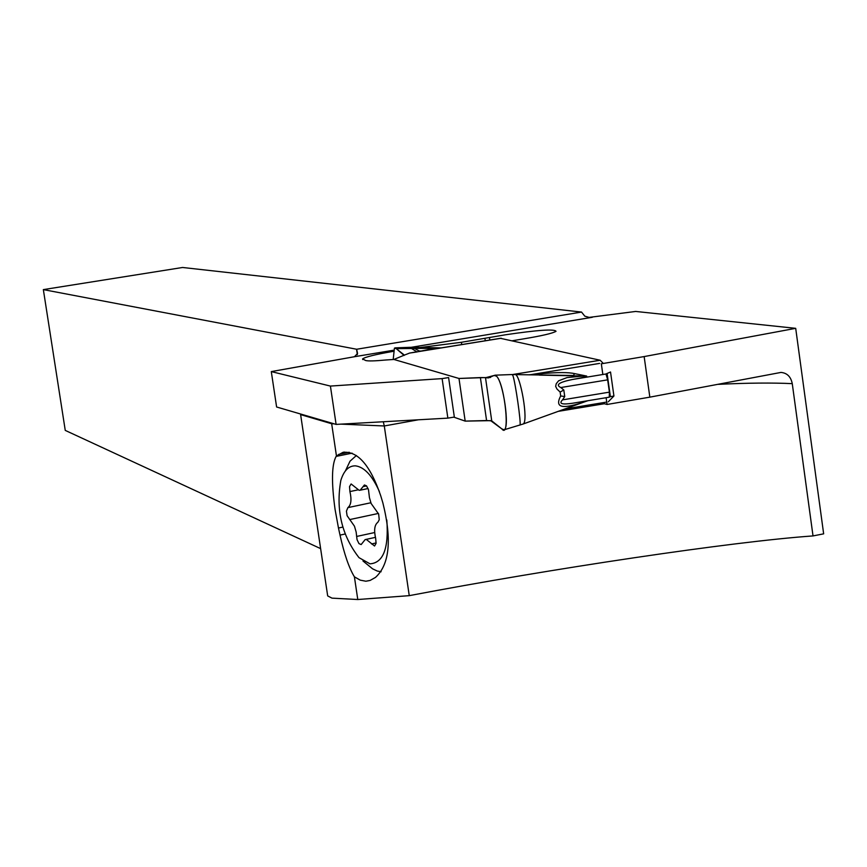 <?xml version="1.0" encoding="UTF-8"?>
<svg xmlns="http://www.w3.org/2000/svg" width="867" height="867" viewBox="0 0 867 867"><rect width="100%" height="100%" fill="white"/><g stroke="black" fill="none" stroke-linecap="round" stroke-linejoin="round"><path stroke-width="1.3" d="M609.306 396.902L613.923 396.013L610.531 372.008L606.066 373.915L606.174 374.685M613.923 396.013L608.276 401.811M500.595 338.358L600.159 360.238L602.782 362.894M529.369 374.761L542.038 373.623C557.774 372.246 568.622 372.246 574.583 373.623L586.688 376.061C587.002 376.646 582.31 377.774 572.621 379.464C559.172 382.163 555.238 384.861 560.819 387.538L563.81 389.998L564.742 396.555L562.564 399.86C558.576 403.708 561.892 404.835 572.513 403.253L609.252 397.173L609.403 392.144L562.564 399.86M494.071 375.487L488.414 377.914L485.509 377.73L494.071 375.487L496.52 376.159L494.071 375.476M490.494 377.481L484.458 377.589L485.509 377.73L491.741 420.885L501.765 428.851L504.095 429.794C509.894 428.222 503.445 382.445 496.52 376.159C505.006 384.254 510.511 440.111 501.765 428.851L490.668 420.647L465.178 421.113L458.99 378.467L393.9 359.458L385.923 359.989C374.988 361.019 368.247 361.192 365.722 360.531L362.601 358.916C365.148 356.987 375.4 354.462 393.358 351.341M512.05 374.544L512.874 375.465C515.334 382.022 521.435 424.288 519.94 425.09L519.734 425.144M453.809 417.146L465.178 421.113L453.809 417.146M560.819 387.538L607.659 379.854L605.979 373.991L572.621 379.464M607.659 379.854L609.403 392.144M564.742 396.555L560.689 395.959C552.257 411.858 571.136 406.439 586.829 401.085L587.848 400.727M522.638 424.191L523.083 424.028C528.913 422.121 520.124 373.178 515.02 374.522L514.879 374.511M539.372 375.118L586.688 376.061M560.689 395.959L560.136 392.057L556.917 388.969L555.649 386.346L556.246 383.691L558.597 380.797L567.116 377.557L585.398 375.855M541.333 374.967L542.038 373.623M566.227 375.378L573.401 375.498L574.583 373.623M560.136 392.057L563.81 389.998M409.625 347.342L416.864 351.818M394.42 348.144L393.195 359.491L394.42 348.144L396.262 348.653L394.42 348.144M404.12 355.459L396.262 348.653L404.38 355.112L409.647 353.053L417.081 351.937M393.9 359.458L404.38 355.112L393.9 359.458L458.99 378.467L484.458 377.589L480.383 377.578L486.582 420.538L465.178 421.113M412.605 347.331L419.054 350.918L421.156 351.124M418.252 351.601L435.267 348.241L436.296 348.686M396.262 348.653L439.168 348.22M320.627 548.627L65.253 430.4L43.35 289.611L356.651 349.249L581.529 312.066L584.802 316.173L589.137 317.398L635.674 311.448L795.7 328.333L644.148 356.575L649.838 397.151L607.073 404.466L601.46 402.938M354.408 576.826L357.778 599.52L331.953 598.132L327.683 595.911L300.621 414.61L331.671 423.735L336.45 455.955L342.964 452.346C357.692 450.84 370.263 465.276 380.689 495.653L382.856 502.849C392.036 539.675 389.576 564.525 375.487 577.411L370.133 580.424L365.874 581.226L360.228 580.153L354.408 576.826C349.043 568.004 344.253 554.089 340.016 535.112L338.477 528.025L342.79 527.093M352.1 453.148L336.125 456.41C331.682 464.528 331.324 482.193 335.063 509.384L338.477 528.025M357.778 599.52L409.257 595.651C551.412 568.633 732.03 541.582 813.018 535.925L792.265 383.647C790.867 376.722 787.106 372.983 780.983 372.42L649.838 397.151M341.099 424.136L384.287 425.968L409.257 595.651M418.414 419.78L384.287 425.968L383.301 421.763M334.131 423.833L331.671 423.735L331.552 423.085M271.295 371.596L276.606 406.991L336.103 424.407L447.86 418.132L454.341 417.06L448.597 377.557L442.116 378.608L330.414 386.075L271.295 371.596L354.43 356.727L357.562 353.476L356.651 349.249M607.073 404.466L606.12 397.715M602.847 374.511L601.33 363.793L644.148 356.575M420.419 347.483L461.396 342.292L505.298 334.814C537.67 330.013 554.577 328.842 556.029 331.302C552.821 333.275 542.092 335.789 523.841 338.824L512.419 340.742M795.7 328.333L823.65 533.844L813.018 535.925M581.529 312.066L182.59 267.48L43.35 289.611M336.103 424.407L330.414 386.075M447.86 418.132L442.116 378.608M356.402 455.5L350.019 461.19L345.391 470.944M362.991 560.992L372.582 568.828L377.308 571.06L381.112 571.754M379.399 491.611C372.279 475.604 364.303 467.02 355.481 465.85C348.783 465.698 343.896 470.543 340.839 480.405C335.67 509.709 341.739 535.459 359.025 557.676L369.992 563.832C383.279 562.932 388.893 548.312 386.812 519.972M375.682 538.461L376.083 543.36L374.555 546.015L366.351 539.469L365.148 539.599L361.16 544.563L358.981 543.62L357.052 539.686L356.142 532.002L354.462 526.193L347.103 515.702L346.432 511.162L347.873 507.628C351.102 505.103 351.785 499.75 349.921 491.567L349.531 486.593L351.113 483.959L359.133 490.31L360.152 490.202L364.433 484.967L366.546 485.878L368.508 489.822L369.429 497.615L371.13 503.489L378.662 514.088L379.247 519.745L377.849 522.292C374.511 524.817 373.796 530.203 375.682 538.461M376.137 542.937L371.531 543.945M458.99 378.467L480.383 377.578M491.741 420.885L486.582 420.538M599.617 363.403L531.005 374.62M600.159 360.238L512.668 374.522M606.737 402.071L564.634 409.018M610.39 396.739L607.095 373.417M409.647 353.053L501.245 338.249M718.353 384.341C747.755 382.911 772.389 382.683 792.265 383.647M489.801 340.037L489.465 337.675M484.946 338.488L485.271 340.764M461.721 344.578L461.396 342.292M427.713 347.624L427.583 346.724M354.43 356.727L393.553 350.235M411.24 347.309L592.313 317.289M356.554 349.228L357.356 354.668M345.066 534.018L340.016 535.112M338.629 454.416L349.228 452.249M366.568 485.899L363.067 486.636M357.757 489.92L349.921 491.567M370.848 502.762L347.873 507.628M378.424 513.437L349.65 519.593M374.663 532.544L356.586 536.467M512.018 374.544L494.884 375.183M587.577 400.771L523.083 424.028L504.095 429.794M604.386 403.729L558.023 411.392M613.522 396.1L612.622 396.241M609.306 397.184L572.513 403.253M511.953 374.544L573.401 375.498M409.766 347.331L395.081 347.862M412.627 352.511L500.909 338.238M409.82 347.331L441.184 347.895M362.699 359.545L362.601 358.916M344.416 452.054L342.964 452.346M368.085 488.533L360.152 490.202M375.4 537.367L365.776 539.469"/></g></svg>

